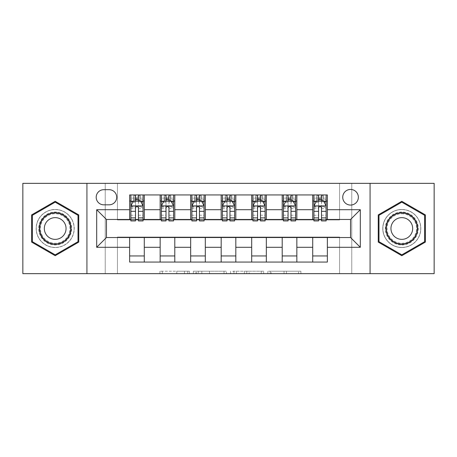 <?xml version="1.0" encoding="UTF-8"?>
<svg xmlns="http://www.w3.org/2000/svg" width="457" height="457" viewBox="0 0 457 457"><rect width="100%" height="100%" fill="white"/><g stroke="black" fill="none" stroke-linecap="round" stroke-linejoin="round"><path stroke-width="0.34" stroke-dasharray="2.29 1.71" d="M189.444 273.657L162.309 273.657L189.444 273.657L189.444 271.218L176.808 271.218L176.808 273.657L176.808 271.218L189.444 271.218L189.444 273.657L189.444 271.218L176.808 271.218L176.808 273.657L176.808 271.218L189.444 271.218L162.309 271.218L189.444 271.218M401.806 209.46A19.04 19.04 0 0 0 382.766 228.5A19.04 19.04 0 0 0 401.806 247.54A19.04 19.04 0 0 1 382.766 228.5A19.04 19.04 0 0 1 401.806 209.46A19.04 19.04 0 0 1 420.846 228.5A19.04 19.04 0 0 1 401.806 247.54A19.04 19.04 0 0 0 420.846 228.5A19.04 19.04 0 0 0 401.806 209.46M350.548 189.444A7.809 7.809 0 0 0 342.739 197.258A7.809 7.809 0 0 0 350.548 205.067A7.809 7.809 0 0 0 358.357 197.258A7.809 7.809 0 0 0 350.548 189.444M55.194 247.54A19.04 19.04 0 0 1 36.154 228.5A19.04 19.04 0 0 1 55.194 209.46A19.04 19.04 0 0 1 74.234 228.5A19.04 19.04 0 0 1 55.194 247.54A19.04 19.04 0 0 1 36.154 228.5A19.04 19.04 0 0 1 55.194 209.46A19.04 19.04 0 0 1 74.234 228.5A19.04 19.04 0 0 1 55.194 247.54M298.524 273.657L270.247 273.657L298.524 273.657L298.524 271.218L286.425 271.218L300.917 271.218L300.917 273.657L300.917 271.218L270.247 271.218L300.917 271.218L300.917 273.657L300.917 271.218L298.524 271.218L298.524 273.657M284.026 273.657L271.207 273.657L284.026 273.657L284.026 271.218L286.425 271.218L284.026 271.218L284.026 273.657L284.026 271.218L271.207 271.218L271.207 273.657L271.207 271.218L284.026 271.218L284.026 273.657M267.853 273.657L270.247 273.657L267.853 273.657L267.853 271.218L270.247 271.218L267.853 271.218L267.853 273.657M159.916 273.657L162.309 273.657L159.916 273.657L159.916 271.218L162.309 271.218L159.916 271.218L159.916 273.657M339.562 273.657L351.77 273.657L351.77 183.343L434.15 183.343L434.15 273.657L351.77 273.657L351.77 183.343L339.562 183.343L339.562 219.954L117.438 219.954L117.438 183.343L339.562 183.343L339.562 219.954L117.438 219.954L117.438 183.343L105.23 183.343L105.23 273.657L22.85 273.657L22.85 183.343L105.23 183.343L105.23 273.657L117.438 273.657L117.438 237.046L339.562 237.046L339.562 273.657L117.438 273.657L117.438 237.046L339.562 237.046L339.562 273.657M226.404 273.657L224.01 273.657L226.404 273.657L226.404 271.218L226.404 273.657M195.733 273.657L224.01 273.657L193.34 273.657L195.733 273.657L195.733 271.218L226.404 271.218L193.34 271.218L193.34 273.657L193.34 271.218L195.733 271.218L195.733 273.657M232.99 273.657L263.66 273.657L230.596 273.657L232.99 273.657L232.99 271.218L263.66 271.218L263.66 273.657L263.66 271.218L249.168 271.218L249.168 273.657M129.639 255.96L144.286 255.96L144.286 262.061L129.639 262.061L129.639 237.531M160.156 262.061L160.156 255.96L174.797 255.96L174.797 262.061L144.286 262.061M190.666 262.061L190.666 255.96L205.313 255.96L205.313 262.061L174.797 262.061M221.177 262.061L221.177 255.96L235.823 255.96L235.823 262.061L205.313 262.061M251.687 262.061L251.687 255.96L266.334 255.96L266.334 262.061L235.823 262.061M282.203 262.061L282.203 255.96L296.844 255.96L296.844 262.061L266.334 262.061M312.714 262.061L312.714 255.96L327.361 255.96L327.361 262.061L296.844 262.061M129.639 194.939L144.286 194.939L144.286 201.04L129.639 201.04L129.639 194.939M160.156 194.939L174.797 194.939L174.797 201.04L160.156 201.04L160.156 194.939L144.286 194.939M190.666 194.939L205.313 194.939L205.313 201.04L190.666 201.04L190.666 194.939L174.797 194.939M221.177 194.939L235.823 194.939L235.823 201.04L221.177 201.04L221.177 194.939L205.313 194.939M251.687 194.939L266.334 194.939L266.334 201.04L251.687 201.04L251.687 194.939L235.823 194.939M282.203 194.939L296.844 194.939L296.844 201.04L282.203 201.04L282.203 194.939L266.334 194.939M312.714 194.939L327.361 194.939L327.361 201.04L312.714 201.04L312.714 194.939L296.844 194.939M106.452 219.469L106.452 237.531L350.548 237.531L350.548 219.469L106.452 219.469M313.93 219.469L318.569 219.469M321.5 219.469L326.138 219.469M283.42 219.469L288.059 219.469M290.989 219.469L295.628 219.469M252.91 219.469L257.548 219.469M260.479 219.469L265.111 219.469M222.399 219.469L227.038 219.469M229.962 219.469L234.601 219.469M191.889 219.469L196.521 219.469M199.452 219.469L204.09 219.469M161.372 219.469L166.011 219.469M168.941 219.469L173.58 219.469M130.862 219.469L135.5 219.469M138.431 219.469L143.07 219.469M129.639 219.469L129.639 201.04M144.286 219.469L144.286 201.04M138.431 201.04L135.5 201.04M144.286 255.96L144.286 237.531M160.156 219.469L160.156 201.04M174.797 219.469L174.797 201.04M168.941 201.04L166.011 201.04M174.797 255.96L174.797 237.531M160.156 255.96L160.156 237.531M190.666 255.96L190.666 237.531M205.313 255.96L205.313 237.531M190.666 219.469L190.666 201.04M205.313 219.469L205.313 201.04M199.452 201.04L196.521 201.04M221.177 255.96L221.177 237.531M235.823 255.96L235.823 237.531M221.177 219.469L221.177 201.04M235.823 219.469L235.823 201.04M229.962 201.04L227.038 201.04M251.687 255.96L251.687 237.531M266.334 255.96L266.334 237.531M251.687 219.469L251.687 201.04M266.334 219.469L266.334 201.04M260.479 201.04L257.548 201.04M282.203 255.96L282.203 237.531M296.844 255.96L296.844 237.531M282.203 219.469L282.203 201.04M296.844 219.469L296.844 201.04M290.989 201.04L288.059 201.04M312.714 255.96L312.714 237.531M327.361 255.96L327.361 237.531M312.714 219.469L312.714 201.04M327.361 219.469L327.361 201.04M321.5 201.04L318.569 201.04M103.768 189.689A7.569 7.569 0 0 0 96.199 197.258A7.569 7.569 0 0 0 103.768 204.822L109.137 204.822A7.569 7.569 0 0 0 116.706 197.258A7.569 7.569 0 0 0 109.137 189.689L103.768 189.689M86.927 273.657L86.927 183.343M370.073 183.343L370.073 273.657M31.636 242.101L55.194 255.697L78.747 242.101L78.747 214.899L55.194 201.303L31.636 214.899L31.636 242.101M425.364 242.101L425.364 214.899L401.806 201.303L378.253 214.899L378.253 242.101L401.806 255.697L425.364 242.101M198.372 273.657L201.845 273.657L198.372 273.657L198.372 271.218L196.693 271.218L196.693 273.657L196.693 271.218L201.845 271.218L198.372 271.218L198.372 273.657M201.845 273.657L209.512 273.657L201.845 273.657L201.845 271.218L209.512 271.218L209.512 273.657L209.512 271.218L201.845 271.218L201.845 273.657M232.99 271.218L246.769 271.218L246.769 273.657L246.769 271.218L244.375 271.218L246.769 271.218L246.769 273.657L246.769 271.218L249.168 271.218M233.95 271.218L233.95 273.657L233.95 271.218M230.596 271.218L230.596 273.657L230.596 271.218M135.5 194.939L130.862 194.939L130.862 201.04L130.862 198.11L135.5 198.11L135.5 194.939L143.07 194.939L143.07 201.04L143.07 199.663L138.431 199.663M130.862 206.044L130.862 217.761L130.862 206.044L133.301 201.16L140.625 201.16L143.07 206.044L143.07 217.761L143.07 206.044M130.862 220.931L130.862 198.11L143.07 198.11L143.07 199.663M143.07 220.931L143.07 198.11L138.431 198.11L138.431 194.939M135.5 220.931L135.5 207.272L130.862 207.272M130.862 206.421L135.5 206.421L135.5 217.761L135.5 207.872C136.472 206.027 137.448 206.027 138.431 207.872L138.431 217.761L138.431 206.421L143.07 206.421M130.862 201.04L140.013 201.04L140.013 194.939L143.07 194.939M140.19 194.939L140.19 201.04L140.013 194.939L133.912 194.939L133.912 201.04L133.735 194.939L133.735 201.04M130.862 194.939L133.735 194.939M135.5 198.11L135.5 207.272M143.07 207.272L138.431 207.272L138.431 198.11M135.5 206.421L135.5 201.16M138.431 201.16L138.431 206.421M138.431 207.272L138.431 220.931M140.19 201.04L143.07 201.04M135.746 199.206L135.746 196.767L138.185 196.767L138.185 199.206L135.746 199.206L133.912 201.04M140.013 201.04L138.185 199.206M135.746 196.767L133.912 194.939M140.013 194.939L138.185 196.767M166.011 194.939L161.372 194.939L161.372 201.04L161.372 198.11L166.011 198.11L166.011 194.939L173.58 194.939L173.58 201.04L173.58 199.663L168.941 199.663M161.372 206.044L161.372 217.761L161.372 206.044L163.817 201.16L171.135 201.16L173.58 206.044L173.58 217.761L173.58 206.044M161.372 220.931L161.372 198.11L173.58 198.11L173.58 199.663M173.58 220.931L173.58 198.11L168.941 198.11L168.941 194.939M166.011 220.931L166.011 207.272L161.372 207.272M161.372 206.421L166.011 206.421L166.011 217.761L166.011 207.872C166.988 206.027 167.965 206.027 168.941 207.872L168.941 217.761L168.941 206.421L173.58 206.421M161.372 201.04L170.53 201.04L170.53 194.939L173.58 194.939M170.707 194.939L170.707 201.04L170.53 194.939L164.423 194.939L164.423 201.04L164.246 194.939L164.246 201.04M161.372 194.939L164.246 194.939M166.011 198.11L166.011 207.272M173.58 207.272L168.941 207.272L168.941 198.11M166.011 206.421L166.011 201.16M168.941 201.16L168.941 206.421M168.941 207.272L168.941 220.931M170.707 201.04L173.58 201.04M166.257 199.206L166.257 196.767L168.696 196.767L168.696 199.206L166.257 199.206L164.423 201.04M170.53 201.04L168.696 199.206M166.257 196.767L164.423 194.939M170.53 194.939L168.696 196.767M196.521 194.939L191.889 194.939L191.889 201.04L191.889 198.11L196.521 198.11L196.521 194.939L204.09 194.939L204.09 201.04L204.09 199.663L199.452 199.663M191.889 206.044L191.889 217.761L191.889 206.044L194.328 201.16L201.651 201.16L204.09 206.044L204.09 217.761L204.09 206.044M191.889 220.931L191.889 198.11L204.09 198.11L204.09 199.663M204.09 220.931L204.09 198.11L199.452 198.11L199.452 194.939M196.521 220.931L196.521 207.272L191.889 207.272M191.889 206.421L196.521 206.421L196.521 217.761L196.521 207.872C197.498 206.027 198.475 206.027 199.452 207.872L199.452 217.761L199.452 206.421L204.09 206.421M191.889 201.04L201.04 201.04L201.04 194.939L204.09 194.939M201.217 194.939L201.217 201.04L201.04 194.939L194.939 194.939L194.939 201.04L194.762 194.939L194.762 201.04M191.889 194.939L194.762 194.939M196.521 198.11L196.521 207.272M204.09 207.272L199.452 207.272L199.452 198.11M196.521 206.421L196.521 201.16M199.452 201.16L199.452 206.421M199.452 207.272L199.452 220.931M201.217 201.04L204.09 201.04M196.767 199.206L196.767 196.767L199.206 196.767L199.206 199.206L196.767 199.206L194.939 201.04M201.04 201.04L199.206 199.206M196.767 196.767L194.939 194.939M201.04 194.939L199.206 196.767M227.038 194.939L222.399 194.939L222.399 201.04L222.399 198.11L227.038 198.11L227.038 194.939L234.601 194.939L234.601 201.04L234.601 199.663L229.962 199.663M222.399 206.044L222.399 217.761L222.399 206.044L224.838 201.16L232.162 201.16L234.601 206.044L234.601 217.761L234.601 206.044M222.399 220.931L222.399 198.11L234.601 198.11L234.601 199.663M234.601 220.931L234.601 198.11L229.962 198.11L229.962 194.939M227.038 220.931L227.038 207.272L222.399 207.272M222.399 206.421L227.038 206.421L227.038 217.761L227.038 207.872C228.009 206.027 228.986 206.027 229.962 207.872L229.962 217.761L229.962 206.421L234.601 206.421M222.399 201.04L231.55 201.04L231.55 194.939L234.601 194.939M231.728 194.939L231.728 201.04L231.55 194.939L225.45 194.939L225.45 201.04L225.272 194.939L225.272 201.04M222.399 194.939L225.272 194.939M227.038 198.11L227.038 207.272M234.601 207.272L229.962 207.272L229.962 198.11M227.038 206.421L227.038 201.16M229.962 201.16L229.962 206.421M229.962 207.272L229.962 220.931M231.728 201.04L234.601 201.04M227.278 199.206L227.278 196.767L229.722 196.767L229.722 199.206L227.278 199.206L225.45 201.04M231.55 201.04L229.722 199.206M227.278 196.767L225.45 194.939M231.55 194.939L229.722 196.767M257.548 194.939L252.91 194.939L252.91 201.04L252.91 198.11L257.548 198.11L257.548 194.939L265.111 194.939L265.111 201.04L265.111 199.663L260.479 199.663M252.91 206.044L252.91 217.761L252.91 206.044L255.349 201.16L262.672 201.16L265.111 206.044L265.111 217.761L265.111 206.044M252.91 220.931L252.91 198.11L265.111 198.11L265.111 199.663M265.111 220.931L265.111 198.11L260.479 198.11L260.479 194.939M257.548 220.931L257.548 207.272L252.91 207.272M252.91 206.421L257.548 206.421L257.548 217.761L257.548 207.872C258.519 206.027 259.496 206.027 260.479 207.872L260.479 217.761L260.479 206.421L265.111 206.421M252.91 201.04L262.061 201.04L262.061 194.939L265.111 194.939M262.238 194.939L262.238 201.04L262.061 194.939L255.96 194.939L255.96 201.04L255.783 194.939L255.783 201.04M252.91 194.939L255.783 194.939M257.548 198.11L257.548 207.272M265.111 207.272L260.479 207.272L260.479 198.11M257.548 206.421L257.548 201.16M260.479 201.16L260.479 206.421M260.479 207.272L260.479 220.931M262.238 201.04L265.111 201.04M257.794 199.206L257.794 196.767L260.233 196.767L260.233 199.206L257.794 199.206L255.96 201.04M262.061 201.04L260.233 199.206M257.794 196.767L255.96 194.939M262.061 194.939L260.233 196.767M69.464 220.263A16.475 16.475 0 0 0 46.957 214.23A16.475 16.475 0 0 0 40.924 236.737A16.475 16.475 0 0 0 63.432 242.77A16.475 16.475 0 0 0 69.464 220.263M41.981 236.126A15.258 15.258 0 0 1 47.562 215.287A15.258 15.258 0 0 1 68.407 220.874A15.258 15.258 0 0 0 47.562 215.287A15.258 15.258 0 0 0 41.981 236.126A15.258 15.258 0 0 0 62.82 241.713A15.258 15.258 0 0 0 68.407 220.874A15.258 15.258 0 0 1 62.82 241.713A15.258 15.258 0 0 1 41.981 236.126A15.258 15.258 0 0 0 62.82 241.713A15.258 15.258 0 0 0 68.407 220.874M45.786 233.933A10.859 10.859 0 0 1 49.762 219.092A10.859 10.859 0 0 1 64.597 223.067A10.859 10.859 0 0 1 60.621 237.908A10.859 10.859 0 0 1 45.786 233.933M71.578 219.04A18.92 18.92 0 0 1 64.654 244.883A18.92 18.92 0 0 1 38.811 237.96A18.92 18.92 0 0 1 45.734 212.117A18.92 18.92 0 0 1 71.578 219.04A18.92 18.92 0 0 1 64.654 244.883A18.92 18.92 0 0 1 38.811 237.96A18.92 18.92 0 0 1 45.734 212.117A18.92 18.92 0 0 1 71.578 219.04M55.194 254.852L32.367 241.679L32.367 215.321L55.194 202.148L78.016 215.321L78.016 241.679L55.194 254.852M401.806 244.975A16.475 16.475 0 0 0 418.286 228.5A16.475 16.475 0 0 0 401.806 212.025A16.475 16.475 0 0 0 385.331 228.5A16.475 16.475 0 0 0 401.806 244.975M401.806 213.242A15.258 15.258 0 0 1 417.064 228.5A15.258 15.258 0 0 1 401.806 243.758A15.258 15.258 0 0 0 417.064 228.5A15.258 15.258 0 0 0 401.806 213.242A15.258 15.258 0 0 0 386.553 228.5A15.258 15.258 0 0 0 401.806 243.758A15.258 15.258 0 0 1 386.553 228.5A15.258 15.258 0 0 1 401.806 213.242A15.258 15.258 0 0 0 386.553 228.5A15.258 15.258 0 0 0 401.806 243.758M401.806 217.641A10.859 10.859 0 0 1 412.671 228.5A10.859 10.859 0 0 1 401.806 239.359A10.859 10.859 0 0 1 390.946 228.5A10.859 10.859 0 0 1 401.806 217.641M401.806 247.42A18.92 18.92 0 0 1 382.892 228.5A18.92 18.92 0 0 1 401.806 209.58A18.92 18.92 0 0 1 420.726 228.5A18.92 18.92 0 0 1 401.806 247.42A18.92 18.92 0 0 1 382.892 228.5A18.92 18.92 0 0 1 401.806 209.58A18.92 18.92 0 0 1 420.726 228.5A18.92 18.92 0 0 1 401.806 247.42M378.984 215.321L401.806 202.148L424.633 215.321L424.633 241.679L401.806 254.852L378.984 241.679L378.984 215.321M288.059 194.939L283.42 194.939L283.42 201.04L283.42 198.11L288.059 198.11L288.059 194.939L295.628 194.939L295.628 201.04L295.628 199.663L290.989 199.663M283.42 206.044L283.42 217.761L283.42 206.044L285.865 201.16L293.183 201.16L295.628 206.044L295.628 217.761L295.628 206.044M283.42 220.931L283.42 198.11L295.628 198.11L295.628 199.663M295.628 220.931L295.628 198.11L290.989 198.11L290.989 194.939M288.059 220.931L288.059 207.272L283.42 207.272M283.42 206.421L288.059 206.421L288.059 217.761L288.059 207.872C289.035 206.027 290.012 206.027 290.989 207.872L290.989 217.761L290.989 206.421L295.628 206.421M283.42 201.04L292.577 201.04L292.577 194.939L295.628 194.939M292.754 194.939L292.754 201.04L292.577 194.939L286.47 194.939L286.47 201.04L286.293 194.939L286.293 201.04M283.42 194.939L286.293 194.939M288.059 198.11L288.059 207.272M295.628 207.272L290.989 207.272L290.989 198.11M288.059 206.421L288.059 201.16M290.989 201.16L290.989 206.421M290.989 207.272L290.989 220.931M292.754 201.04L295.628 201.04M288.304 199.206L288.304 196.767L290.743 196.767L290.743 199.206L288.304 199.206L286.47 201.04M292.577 201.04L290.743 199.206M288.304 196.767L286.47 194.939M292.577 194.939L290.743 196.767M318.569 194.939L313.93 194.939L313.93 201.04L313.93 198.11L318.569 198.11L318.569 194.939L326.138 194.939L326.138 201.04L326.138 199.663L321.5 199.663M313.93 206.044L313.93 217.761L313.93 206.044L316.375 201.16L323.699 201.16L326.138 206.044L326.138 217.761L326.138 206.044M313.93 220.931L313.93 198.11L326.138 198.11L326.138 199.663M326.138 220.931L326.138 198.11L321.5 198.11L321.5 194.939M318.569 220.931L318.569 207.272L313.93 207.272M313.93 206.421L318.569 206.421L318.569 217.761L318.569 207.872C319.546 206.027 320.523 206.027 321.5 207.872L321.5 217.761L321.5 206.421L326.138 206.421M313.93 201.04L323.088 201.04L323.088 194.939L326.138 194.939M323.265 194.939L323.265 201.04L323.088 194.939L316.987 194.939L316.987 201.04L316.81 194.939L316.81 201.04M313.93 194.939L316.81 194.939M318.569 198.11L318.569 207.272M326.138 207.272L321.5 207.272L321.5 198.11M318.569 206.421L318.569 201.16M321.5 201.16L321.5 206.421M321.5 207.272L321.5 220.931M323.265 201.04L326.138 201.04M318.815 199.206L318.815 196.767L321.254 196.767L321.254 199.206L318.815 199.206L316.987 201.04M323.088 201.04L321.254 199.206M318.815 196.767L316.987 194.939M323.088 194.939L321.254 196.767M187.77 271.218L187.77 273.657L187.77 271.218M184.474 271.218L184.474 273.657L184.474 271.218M162.309 271.218L162.309 273.657L162.309 271.218M224.01 271.218L224.01 273.657L224.01 271.218M261.267 271.218L261.267 273.657L261.267 271.218M244.375 271.218L244.375 273.657L244.375 271.218M236.349 271.218L236.349 273.657L236.349 271.218M286.425 271.218L286.425 273.657L286.425 271.218M270.247 271.218L270.247 273.657L270.247 271.218M130.925 205.918L143.007 205.918M130.862 215.218L135.5 215.218M135.5 202.308L130.862 202.308M143.07 202.308L138.431 202.308M133.158 201.457L135.5 201.457M138.431 201.457L140.773 201.457M138.431 215.218L143.07 215.218M130.862 208.678L135.5 208.678M138.431 208.678L143.07 208.678M135.5 199.663L130.862 199.663M161.435 205.918L173.517 205.918M161.372 215.218L166.011 215.218M166.011 202.308L161.372 202.308M173.58 202.308L168.941 202.308M163.669 201.457L166.011 201.457M168.941 201.457L171.284 201.457M168.941 215.218L173.58 215.218M161.372 208.678L166.011 208.678M168.941 208.678L173.58 208.678M166.011 199.663L161.372 199.663M191.946 205.918L204.028 205.918M191.889 215.218L196.521 215.218M196.521 202.308L191.889 202.308M204.09 202.308L199.452 202.308M194.179 201.457L196.521 201.457M199.452 201.457L201.794 201.457M199.452 215.218L204.09 215.218M191.889 208.678L196.521 208.678M199.452 208.678L204.09 208.678M196.521 199.663L191.889 199.663M222.456 205.918L234.544 205.918M222.399 215.218L227.038 215.218M227.038 202.308L222.399 202.308M234.601 202.308L229.962 202.308M224.69 201.457L227.038 201.457M229.962 201.457L232.31 201.457M229.962 215.218L234.601 215.218M222.399 208.678L227.038 208.678M229.962 208.678L234.601 208.678M227.038 199.663L222.399 199.663M252.972 205.918L265.054 205.918M252.91 215.218L257.548 215.218M257.548 202.308L252.91 202.308M265.111 202.308L260.479 202.308M255.206 201.457L257.548 201.457M260.479 201.457L262.821 201.457M260.479 215.218L265.111 215.218M252.91 208.678L257.548 208.678M260.479 208.678L265.111 208.678M257.548 199.663L252.91 199.663M42.415 235.881A14.755 14.755 0 0 1 47.814 215.721A14.755 14.755 0 0 1 67.973 221.119A14.755 14.755 0 0 1 62.569 241.279A14.755 14.755 0 0 1 42.415 235.881M401.806 213.745A14.755 14.755 0 0 1 416.561 228.5A14.755 14.755 0 0 1 401.806 243.255A14.755 14.755 0 0 1 387.05 228.5A14.755 14.755 0 0 1 401.806 213.745M283.483 205.918L295.565 205.918M283.42 215.218L288.059 215.218M288.059 202.308L283.42 202.308M295.628 202.308L290.989 202.308M285.716 201.457L288.059 201.457M290.989 201.457L293.331 201.457M290.989 215.218L295.628 215.218M283.42 208.678L288.059 208.678M290.989 208.678L295.628 208.678M288.059 199.663L283.42 199.663M313.993 205.918L326.075 205.918M313.93 215.218L318.569 215.218M318.569 202.308L313.93 202.308M326.138 202.308L321.5 202.308M316.227 201.457L318.569 201.457M321.5 201.457L323.842 201.457M321.5 215.218L326.138 215.218M313.93 208.678L318.569 208.678M321.5 208.678L326.138 208.678M318.569 199.663L313.93 199.663M130.862 217.761L135.5 217.761M138.431 217.761L143.07 217.761M161.372 217.761L166.011 217.761M168.941 217.761L173.58 217.761M191.889 217.761L196.521 217.761M199.452 217.761L204.09 217.761M222.399 217.761L227.038 217.761M229.962 217.761L234.601 217.761M252.91 217.761L257.548 217.761M260.479 217.761L265.111 217.761M283.42 217.761L288.059 217.761M290.989 217.761L295.628 217.761M313.93 217.761L318.569 217.761M321.5 217.761L326.138 217.761"/><path stroke-width="0.69" d="M350.548 189.444A7.809 7.809 0 0 0 342.739 197.258A7.809 7.809 0 0 0 350.548 205.067A7.809 7.809 0 0 0 358.357 197.258A7.809 7.809 0 0 0 350.548 189.444M370.073 273.657L434.15 273.657L434.15 183.343L370.073 183.343L370.073 273.657L86.927 273.657L86.927 183.343L22.85 183.343L22.85 273.657L86.927 273.657M103.768 204.822L109.137 204.822A7.569 7.569 0 0 0 116.706 197.258A7.569 7.569 0 0 0 109.137 189.689L103.768 189.689A7.569 7.569 0 0 0 96.199 197.258A7.569 7.569 0 0 0 103.768 204.822M370.073 183.343L86.927 183.343M129.639 247.294L96.69 247.294L96.69 209.706L129.639 209.706L129.639 219.469L106.452 219.469L106.452 237.531L129.639 237.531L129.639 262.061L327.361 262.061L327.361 237.531L350.548 237.531L350.548 219.469L327.361 219.469L327.361 209.706L360.31 209.706L360.31 247.294L327.361 247.294M327.361 209.706L327.361 194.939L129.639 194.939L129.639 209.706M312.714 194.939L312.714 219.469L313.93 219.469M318.569 219.469L321.5 219.469M326.138 219.469L327.361 219.469M312.714 219.469L295.628 219.469M282.203 194.939L282.203 219.469L283.42 219.469M288.059 219.469L290.989 219.469M282.203 219.469L265.111 219.469M251.687 194.939L251.687 219.469L252.91 219.469M257.548 219.469L260.479 219.469M251.687 219.469L234.601 219.469M221.177 194.939L221.177 219.469L222.399 219.469M227.038 219.469L229.962 219.469M221.177 219.469L204.09 219.469M190.666 194.939L190.666 219.469L191.889 219.469M196.521 219.469L199.452 219.469M190.666 219.469L173.58 219.469M160.156 194.939L160.156 219.469L161.372 219.469M166.011 219.469L168.941 219.469M160.156 219.469L143.07 219.469M129.639 219.469L130.862 219.469M135.5 219.469L138.431 219.469M129.639 237.531L144.286 237.531L144.286 262.061M327.361 237.531L144.286 237.531M144.286 194.939L144.286 219.469M129.639 201.04L130.862 201.04M135.5 201.04L138.431 201.04M143.07 201.04L144.286 201.04M129.639 255.96L144.286 255.96M160.156 237.531L160.156 262.061M174.797 194.939L174.797 219.469M160.156 201.04L161.372 201.04M166.011 201.04L168.941 201.04M173.58 201.04L174.797 201.04M174.797 237.531L174.797 262.061M160.156 255.96L174.797 255.96M190.666 237.531L190.666 262.061M205.313 237.531L205.313 262.061M190.666 255.96L205.313 255.96M205.313 194.939L205.313 219.469M190.666 201.04L191.889 201.04M196.521 201.04L199.452 201.04M204.09 201.04L205.313 201.04M221.177 237.531L221.177 262.061M235.823 237.531L235.823 262.061M221.177 255.96L235.823 255.96M235.823 194.939L235.823 219.469M221.177 201.04L222.399 201.04M227.038 201.04L229.962 201.04M234.601 201.04L235.823 201.04M251.687 237.531L251.687 262.061M266.334 237.531L266.334 262.061M251.687 255.96L266.334 255.96M266.334 194.939L266.334 219.469M251.687 201.04L252.91 201.04M257.548 201.04L260.479 201.04M265.111 201.04L266.334 201.04M282.203 237.531L282.203 262.061M296.844 237.531L296.844 262.061M282.203 255.96L296.844 255.96M296.844 194.939L296.844 219.469M282.203 201.04L283.42 201.04M288.059 201.04L290.989 201.04M295.628 201.04L296.844 201.04M312.714 237.531L312.714 262.061M312.714 255.96L327.361 255.96M312.714 201.04L313.93 201.04M318.569 201.04L321.5 201.04M326.138 201.04L327.361 201.04M106.452 219.469L96.69 209.706M106.452 237.531L96.69 247.294M360.31 209.706L350.548 219.469M360.31 247.294L350.548 237.531M55.194 255.697L78.747 242.101L78.747 214.899L55.194 201.303L31.636 214.899L31.636 242.101L55.194 255.697M425.364 214.899L401.806 201.303L378.253 214.899L378.253 242.101L401.806 255.697L425.364 242.101L425.364 214.899M138.431 198.11L135.5 198.11M143.07 217.875L138.431 217.875L138.431 220.931L143.07 220.931L143.07 206.044L140.625 201.16L133.301 201.16L130.862 206.044L130.862 220.931L135.5 220.931L135.5 217.875L130.862 217.875M130.862 206.044L130.862 194.939M143.07 206.044L143.07 194.939M135.5 201.16L135.5 194.939M138.431 194.939L138.431 201.16M138.431 217.875L138.431 207.872C137.454 205.993 136.477 205.993 135.5 207.872L135.5 217.875M168.941 198.11L166.011 198.11M173.58 217.875L168.941 217.875L168.941 220.931L173.58 220.931L173.58 206.044L171.135 201.16L163.817 201.16L161.372 206.044L161.372 220.931L166.011 220.931L166.011 217.875L161.372 217.875M161.372 206.044L161.372 194.939M173.58 206.044L173.58 194.939M166.011 201.16L166.011 194.939M168.941 194.939L168.941 201.16M168.941 217.875L168.941 207.872C167.965 205.993 166.988 205.993 166.011 207.872L166.011 217.875M199.452 198.11L196.521 198.11M204.09 217.875L199.452 217.875L199.452 220.931L204.09 220.931L204.09 206.044L201.651 201.16L194.328 201.16L191.889 206.044L191.889 220.931L196.521 220.931L196.521 217.875L191.889 217.875M191.889 206.044L191.889 194.939M204.09 206.044L204.09 194.939M196.521 201.16L196.521 194.939M199.452 194.939L199.452 201.16M199.452 217.875L199.452 207.872C198.475 205.993 197.504 205.993 196.521 207.872L196.521 217.875M229.962 198.11L227.038 198.11M234.601 217.875L229.962 217.875L229.962 220.931L234.601 220.931L234.601 206.044L232.162 201.16L224.838 201.16L222.399 206.044L222.399 220.931L227.038 220.931L227.038 217.875L222.399 217.875M222.399 206.044L222.399 194.939M234.601 206.044L234.601 194.939M227.038 201.16L227.038 194.939M229.962 194.939L229.962 201.16M229.962 217.875L229.962 207.872C228.991 205.993 228.014 205.993 227.038 207.872L227.038 217.875M260.479 198.11L257.548 198.11M265.111 217.875L260.479 217.875L260.479 220.931L265.111 220.931L265.111 206.044L262.672 201.16L255.349 201.16L252.91 206.044L252.91 220.931L257.548 220.931L257.548 217.875L252.91 217.875M252.91 206.044L252.91 194.939M265.111 206.044L265.111 194.939M257.548 201.16L257.548 194.939M260.479 194.939L260.479 201.16M260.479 217.875L260.479 207.872C259.502 205.993 258.525 205.993 257.548 207.872L257.548 217.875M68.933 220.565A15.864 15.864 0 0 0 47.26 214.761A15.864 15.864 0 0 0 41.45 236.435A15.864 15.864 0 0 0 63.123 242.239A15.864 15.864 0 0 0 68.933 220.565M64.597 223.067A10.859 10.859 0 0 0 49.762 219.092A10.859 10.859 0 0 0 45.786 233.933A10.859 10.859 0 0 0 60.621 237.908A10.859 10.859 0 0 0 64.597 223.067M55.194 254.852L32.367 241.679L32.367 215.321L55.194 202.148L78.016 215.321L78.016 241.679L55.194 254.852M401.806 244.364A15.864 15.864 0 0 0 417.675 228.5A15.864 15.864 0 0 0 401.806 212.636A15.864 15.864 0 0 0 385.942 228.5A15.864 15.864 0 0 0 401.806 244.364M401.806 239.359A10.859 10.859 0 0 0 412.671 228.5A10.859 10.859 0 0 0 401.806 217.641A10.859 10.859 0 0 0 390.946 228.5A10.859 10.859 0 0 0 401.806 239.359M378.984 215.321L401.806 202.148L424.633 215.321L424.633 241.679L401.806 254.852L378.984 241.679L378.984 215.321M290.989 198.11L288.059 198.11M295.628 217.875L290.989 217.875L290.989 220.931L295.628 220.931L295.628 206.044L293.183 201.16L285.865 201.16L283.42 206.044L283.42 220.931L288.059 220.931L288.059 217.875L283.42 217.875M283.42 206.044L283.42 194.939M295.628 206.044L295.628 194.939M288.059 201.16L288.059 194.939M290.989 194.939L290.989 201.16M290.989 217.875L290.989 207.872C290.012 205.993 289.035 205.993 288.059 207.872L288.059 217.875M321.5 198.11L318.569 198.11M326.138 217.875L321.5 217.875L321.5 220.931L326.138 220.931L326.138 206.044L323.699 201.16L316.375 201.16L313.93 206.044L313.93 220.931L318.569 220.931L318.569 217.875L313.93 217.875M313.93 206.044L313.93 194.939M326.138 206.044L326.138 194.939M318.569 201.16L318.569 194.939M321.5 194.939L321.5 201.16M321.5 217.875L321.5 207.872C320.523 205.993 319.552 205.993 318.569 207.872L318.569 217.875M160.156 247.294L144.286 247.294M160.156 209.706L144.286 209.706M190.666 209.706L174.797 209.706M190.666 247.294L174.797 247.294M221.177 209.706L205.313 209.706M221.177 247.294L205.313 247.294M251.687 209.706L235.823 209.706M251.687 247.294L235.823 247.294M282.203 209.706L266.334 209.706M282.203 247.294L266.334 247.294M312.714 209.706L296.844 209.706M312.714 247.294L296.844 247.294M143.007 205.918L130.925 205.918M130.862 201.457L133.158 201.457M140.773 201.457L143.07 201.457M135.5 211.328L130.862 211.328M143.07 211.328L138.431 211.328M138.431 199.663L135.5 199.663M173.517 205.918L161.435 205.918M161.372 201.457L163.669 201.457M171.284 201.457L173.58 201.457M166.011 211.328L161.372 211.328M173.58 211.328L168.941 211.328M168.941 199.663L166.011 199.663M204.028 205.918L191.946 205.918M191.889 201.457L194.179 201.457M201.794 201.457L204.09 201.457M196.521 211.328L191.889 211.328M204.09 211.328L199.452 211.328M199.452 199.663L196.521 199.663M234.544 205.918L222.456 205.918M222.399 201.457L224.69 201.457M232.31 201.457L234.601 201.457M227.038 211.328L222.399 211.328M234.601 211.328L229.962 211.328M229.962 199.663L227.038 199.663M265.054 205.918L252.972 205.918M252.91 201.457L255.206 201.457M262.821 201.457L265.111 201.457M257.548 211.328L252.91 211.328M265.111 211.328L260.479 211.328M260.479 199.663L257.548 199.663M295.565 205.918L283.483 205.918M283.42 201.457L285.716 201.457M293.331 201.457L295.628 201.457M288.059 211.328L283.42 211.328M295.628 211.328L290.989 211.328M290.989 199.663L288.059 199.663M326.075 205.918L313.993 205.918M313.93 201.457L316.227 201.457M323.842 201.457L326.138 201.457M318.569 211.328L313.93 211.328M326.138 211.328L321.5 211.328M321.5 199.663L318.569 199.663"/></g></svg>
